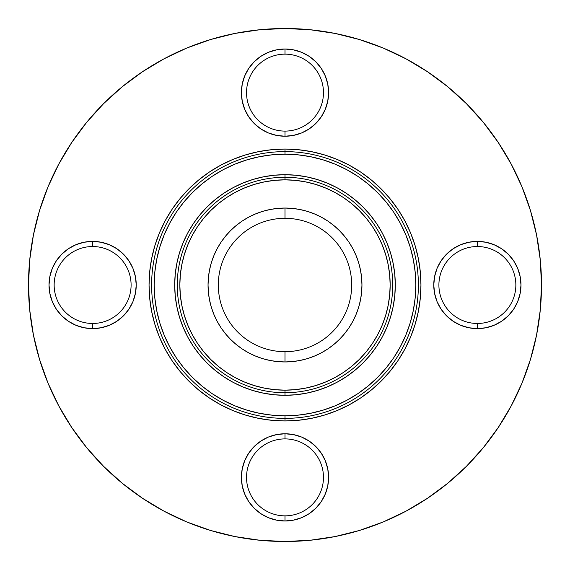 <?xml version="1.0" encoding="UTF-8"?>
<svg xmlns="http://www.w3.org/2000/svg" width="570" height="570" viewBox="0 0 570 570"><rect width="100%" height="100%" fill="white"/><g stroke="black" fill="none" stroke-linecap="round" stroke-linejoin="round"><path stroke-width="0.85" d="M285 151.62L285 154.185A130.815 130.815 0 0 1 415.815 285A130.815 130.815 0 0 1 285 415.815L285 418.38A133.38 133.38 0 0 0 418.38 285A133.38 133.38 0 0 0 285 151.62A133.38 133.38 0 0 0 151.62 285A133.38 133.38 0 0 0 285 418.38L285 420.945A135.945 135.945 0 0 1 149.055 285A135.945 135.945 0 0 1 285 149.055L285 151.62L285 149.055L298.324 149.71L311.519 151.67L324.465 154.912L337.027 159.4L349.082 165.108L360.525 171.969L371.241 179.913L381.13 188.869L390.087 198.759L398.031 209.475L404.892 220.918L410.599 232.973L415.088 245.535L418.33 258.481L420.29 271.676L420.945 285L420.29 298.324L418.33 311.519L415.088 324.465L410.599 337.027L404.892 349.082L398.031 360.525L390.087 371.241L381.13 381.13L371.241 390.087L360.525 398.031L349.082 404.892L337.027 410.599L324.465 415.088L311.519 418.33L298.324 420.29L285 420.945L271.676 420.29L258.481 418.33L245.535 415.088L232.973 410.599L220.918 404.892L209.475 398.031L198.759 390.087L188.869 381.13L179.913 371.241L171.969 360.525L165.108 349.082L159.4 337.027L154.912 324.465L151.67 311.519L149.71 298.324L149.055 285L149.71 271.676L151.67 258.481L154.912 245.535L159.4 232.973L165.108 220.918L171.969 209.475L179.913 198.759L188.869 188.869L198.759 179.913L209.475 171.969L220.918 165.108L232.973 159.4L245.535 154.912L258.481 151.67L271.676 149.71L285 149.055A135.945 135.945 0 0 1 420.945 285A135.945 135.945 0 0 1 285 420.945L285 418.38A133.38 133.38 0 0 0 418.38 285A133.38 133.38 0 0 0 285 151.62A133.38 133.38 0 0 0 151.62 285A133.38 133.38 0 0 0 285 418.38L285 415.815L297.825 415.188L310.522 413.3L322.976 410.179L335.06 405.854L346.667 400.368L357.675 393.77L367.985 386.118L377.497 377.497L386.118 367.985L393.77 357.675L400.368 346.667L405.854 335.06L410.179 322.976L413.3 310.522L415.188 297.825L415.815 285L415.188 272.175L413.3 259.478L410.179 247.024L405.854 234.94L400.368 223.333L393.77 212.325L386.118 202.015L377.497 192.503L367.985 183.882L357.675 176.23L346.667 169.632L335.06 164.146L322.976 159.821L310.522 156.7L297.825 154.812L285 154.185L272.175 154.812L259.478 156.7L247.024 159.821L234.94 164.146L223.333 169.632L212.325 176.23L202.015 183.882L192.503 192.503L183.882 202.015L176.23 212.325L169.632 223.333L164.146 234.94L159.821 247.024L156.7 259.478L154.812 272.175L154.185 285L154.812 297.825L156.7 310.522L159.821 322.976L164.146 335.06L169.632 346.667L176.23 357.675L183.882 367.985L192.503 377.497L202.015 386.118L212.325 393.77L223.333 400.368L234.94 405.854L247.024 410.179L259.478 413.3L272.175 415.188L285 415.815A130.815 130.815 0 0 1 154.185 285A130.815 130.815 0 0 1 285 154.185L285 151.62M285 177.27L285 179.835A105.165 105.165 0 0 1 390.165 285A105.165 105.165 0 0 1 285 390.165L285 392.73A107.73 107.73 0 0 0 392.73 285A107.73 107.73 0 0 0 285 177.27A107.73 107.73 0 0 0 177.27 285A107.73 107.73 0 0 0 285 392.73L285 395.295A110.295 110.295 0 0 1 174.705 285A110.295 110.295 0 0 1 285 174.705L285 177.27L285 174.705L295.809 175.239L306.517 176.821L317.02 179.457L327.209 183.098L336.991 187.73L346.275 193.294L354.968 199.742L362.99 207.01L370.258 215.033L376.706 223.725L382.271 233.009L386.902 242.792L390.543 252.98L393.179 263.483L394.761 274.191L395.295 285L394.761 295.809L393.179 306.517L390.543 317.02L386.902 327.209L382.271 336.991L376.706 346.275L370.258 354.968L362.99 362.99L354.968 370.258L346.275 376.706L336.991 382.271L327.209 386.902L317.02 390.543L306.517 393.179L295.809 394.761L285 395.295L274.191 394.761L263.483 393.179L252.98 390.543L242.792 386.902L233.009 382.271L223.725 376.706L215.033 370.258L207.01 362.99L199.742 354.968L193.294 346.275L187.73 336.991L183.098 327.209L179.457 317.02L176.821 306.517L175.239 295.809L174.705 285L175.239 274.191L176.821 263.483L179.457 252.98L183.098 242.792L187.73 233.009L193.294 223.725L199.742 215.033L207.01 207.01L215.033 199.742L223.725 193.294L233.009 187.73L242.792 183.098L252.98 179.457L263.483 176.821L274.191 175.239L285 174.705A110.295 110.295 0 0 1 395.295 285A110.295 110.295 0 0 1 285 395.295L285 392.73A107.73 107.73 0 0 0 392.73 285A107.73 107.73 0 0 0 285 177.27A107.73 107.73 0 0 0 177.27 285A107.73 107.73 0 0 0 285 392.73L285 390.165L295.31 389.659L305.52 388.142L315.531 385.634L325.242 382.156L334.576 377.746L343.425 372.438L351.719 366.296L359.364 359.364L366.296 351.719L372.438 343.425L377.746 334.576L382.156 325.242L385.634 315.531L388.142 305.52L389.659 295.31L390.165 285L389.659 274.69L388.142 264.48L385.634 254.469L382.156 244.758L377.746 235.424L372.438 226.575L366.296 218.282L359.364 210.636L351.719 203.704L343.425 197.562L334.576 192.254L325.242 187.844L315.531 184.367L305.52 181.859L295.31 180.341L285 179.835L274.69 180.341L264.48 181.859L254.469 184.367L244.758 187.844L235.424 192.254L226.575 197.562L218.282 203.704L210.636 210.636L203.704 218.282L197.562 226.575L192.254 235.424L187.844 244.758L184.367 254.469L181.859 264.48L180.341 274.69L179.835 285L180.341 295.31L181.859 305.52L184.367 315.531L187.844 325.242L192.254 334.576L197.562 343.425L203.704 351.719L210.636 359.364L218.282 366.296L226.575 372.438L235.424 377.746L244.758 382.156L254.469 385.634L264.48 388.142L274.69 389.659L285 390.165A105.165 105.165 0 0 1 179.835 285A105.165 105.165 0 0 1 285 179.835L285 177.27M285 218.31A66.69 66.69 0 0 0 218.31 285A66.69 66.69 0 0 0 285 351.69L285 361.95A76.95 76.95 0 0 1 208.05 285A76.95 76.95 0 0 1 285 208.05L285 218.31A66.69 66.69 0 0 1 351.69 285A66.69 66.69 0 0 1 285 351.69A66.69 66.69 0 0 1 218.31 285A66.69 66.69 0 0 1 285 218.31L285 208.05L292.545 208.421L300.012 209.532L307.337 211.363L314.448 213.907L321.273 217.134L327.75 221.018L333.813 225.513L339.414 230.586L344.487 236.187L348.983 242.25L352.866 248.727L356.093 255.552L358.637 262.663L360.468 269.988L361.579 277.455L361.95 285L361.579 292.545L360.468 300.012L358.637 307.337L356.093 314.448L352.866 321.273L348.983 327.75L344.487 333.813L339.414 339.414L333.813 344.487L327.75 348.983L321.273 352.866L314.448 356.093L307.337 358.637L300.012 360.468L292.545 361.579L285 361.95L277.455 361.579L269.988 360.468L262.663 358.637L255.552 356.093L248.727 352.866L242.25 348.983L236.187 344.487L230.586 339.414L225.513 333.813L221.018 327.75L217.134 321.273L213.907 314.448L211.363 307.337L209.532 300.012L208.421 292.545L208.05 285L208.421 277.455L209.532 269.988L211.363 262.663L213.907 255.552L217.134 248.727L221.018 242.25L225.513 236.187L230.586 230.586L236.187 225.513L242.25 221.018L248.727 217.134L255.552 213.907L262.663 211.363L269.988 209.532L277.455 208.421L285 208.05A76.95 76.95 0 0 1 361.95 285A76.95 76.95 0 0 1 285 361.95L285 351.69A66.69 66.69 0 0 0 351.69 285A66.69 66.69 0 0 0 285 218.31M92.625 246.525A38.475 38.475 0 0 0 54.15 285A38.475 38.475 0 0 0 92.625 323.475L92.625 328.605A43.605 43.605 0 0 1 49.02 285A43.605 43.605 0 0 1 92.625 241.395L92.625 246.525A38.475 38.475 0 0 1 131.1 285A38.475 38.475 0 0 1 92.625 323.475A38.475 38.475 0 0 1 54.15 285A38.475 38.475 0 0 1 92.625 246.525L92.625 241.395L101.132 242.236L109.312 244.715L116.85 248.741L123.455 254.17L128.884 260.775L132.91 268.313L135.389 276.493L136.23 285L135.389 293.507L132.91 301.687L128.884 309.225L123.455 315.83L116.85 321.259L109.312 325.285L101.132 327.764L92.625 328.605L84.118 327.764L75.938 325.285L68.4 321.259L61.795 315.83L56.366 309.225L52.34 301.687L49.861 293.507L49.02 285L49.861 276.493L52.34 268.313L56.366 260.775L61.795 254.17L68.4 248.741L75.938 244.715L84.118 242.236L92.625 241.395A43.605 43.605 0 0 1 136.23 285A43.605 43.605 0 0 1 92.625 328.605L92.625 323.475A38.475 38.475 0 0 0 131.1 285A38.475 38.475 0 0 0 92.625 246.525M285 54.15A38.475 38.475 0 0 0 246.525 92.625A38.475 38.475 0 0 0 285 131.1L285 136.23A43.605 43.605 0 0 1 241.395 92.625A43.605 43.605 0 0 1 285 49.02L285 54.15A38.475 38.475 0 0 1 323.475 92.625A38.475 38.475 0 0 1 285 131.1A38.475 38.475 0 0 1 246.525 92.625A38.475 38.475 0 0 1 285 54.15L285 49.02L293.507 49.861L301.687 52.34L309.225 56.366L315.83 61.795L321.259 68.4L325.285 75.938L327.764 84.118L328.605 92.625L327.764 101.132L325.285 109.312L321.259 116.85L315.83 123.455L309.225 128.884L301.687 132.91L293.507 135.389L285 136.23L276.493 135.389L268.313 132.91L260.775 128.884L254.17 123.455L248.741 116.85L244.715 109.312L242.236 101.132L241.395 92.625L242.236 84.118L244.715 75.938L248.741 68.4L254.17 61.795L260.775 56.366L268.313 52.34L276.493 49.861L285 49.02A43.605 43.605 0 0 1 328.605 92.625A43.605 43.605 0 0 1 285 136.23L285 131.1A38.475 38.475 0 0 0 323.475 92.625A38.475 38.475 0 0 0 285 54.15M477.375 246.525A38.475 38.475 0 0 0 438.9 285A38.475 38.475 0 0 0 477.375 323.475L477.375 328.605A43.605 43.605 0 0 1 433.77 285A43.605 43.605 0 0 1 477.375 241.395L477.375 246.525A38.475 38.475 0 0 1 515.85 285A38.475 38.475 0 0 1 477.375 323.475A38.475 38.475 0 0 1 438.9 285A38.475 38.475 0 0 1 477.375 246.525L477.375 241.395L485.882 242.236L494.062 244.715L501.6 248.741L508.205 254.17L513.634 260.775L517.66 268.313L520.139 276.493L520.98 285L520.139 293.507L517.66 301.687L513.634 309.225L508.205 315.83L501.6 321.259L494.062 325.285L485.882 327.764L477.375 328.605L468.868 327.764L460.688 325.285L453.15 321.259L446.545 315.83L441.116 309.225L437.09 301.687L434.611 293.507L433.77 285L434.611 276.493L437.09 268.313L441.116 260.775L446.545 254.17L453.15 248.741L460.688 244.715L468.868 242.236L477.375 241.395A43.605 43.605 0 0 1 520.98 285A43.605 43.605 0 0 1 477.375 328.605L477.375 323.475A38.475 38.475 0 0 0 515.85 285A38.475 38.475 0 0 0 477.375 246.525M285 438.9A38.475 38.475 0 0 0 246.525 477.375A38.475 38.475 0 0 0 285 515.85L285 520.98A43.605 43.605 0 0 1 241.395 477.375A43.605 43.605 0 0 1 285 433.77L285 438.9A38.475 38.475 0 0 1 323.475 477.375A38.475 38.475 0 0 1 285 515.85A38.475 38.475 0 0 1 246.525 477.375A38.475 38.475 0 0 1 285 438.9L285 433.77L293.507 434.611L301.687 437.09L309.225 441.116L315.83 446.545L321.259 453.15L325.285 460.688L327.764 468.868L328.605 477.375L327.764 485.882L325.285 494.062L321.259 501.6L315.83 508.205L309.225 513.634L301.687 517.66L293.507 520.139L285 520.98L276.493 520.139L268.313 517.66L260.775 513.634L254.17 508.205L248.741 501.6L244.715 494.062L242.236 485.882L241.395 477.375L242.236 468.868L244.715 460.688L248.741 453.15L254.17 446.545L260.775 441.116L268.313 437.09L276.493 434.611L285 433.77A43.605 43.605 0 0 1 328.605 477.375A43.605 43.605 0 0 1 285 520.98L285 515.85A38.475 38.475 0 0 0 323.475 477.375A38.475 38.475 0 0 0 285 438.9M285 28.5A256.5 256.5 0 0 1 541.5 285A256.5 256.5 0 0 1 285 541.5L310.144 540.267L335.039 536.57L359.456 530.456L383.161 521.978L405.911 511.212L427.507 498.273L447.721 483.274L466.374 466.374L483.274 447.721L498.273 427.507L511.212 405.911L521.978 383.161L530.456 359.456L536.57 335.039L540.267 310.144L541.5 285L540.267 259.856L536.57 234.961L530.456 210.544L521.978 186.839L511.212 164.089L498.273 142.493L483.274 122.279L466.374 103.626L447.721 86.725L427.507 71.727L405.911 58.788L383.161 48.023L359.456 39.544L335.039 33.431L310.144 29.733L285 28.5L259.856 29.733L234.961 33.431L210.544 39.544L186.839 48.023L164.089 58.788L142.493 71.727L122.279 86.725L103.626 103.626L86.725 122.279L71.727 142.493L58.788 164.089L48.023 186.839L39.544 210.544L33.431 234.961L29.733 259.856L28.5 285L29.733 310.144L33.431 335.039L39.544 359.456L48.023 383.161L58.788 405.911L71.727 427.507L86.725 447.721L103.626 466.374L122.279 483.274L142.493 498.273L164.089 511.212L186.839 521.978L210.544 530.456L234.961 536.57L259.856 540.267L285 541.5A256.5 256.5 0 0 1 28.5 285A256.5 256.5 0 0 1 285 28.5M359.456 530.456L383.161 521.978M498.273 427.507L511.212 405.911M530.456 210.544L521.978 186.839M427.507 71.727L405.911 58.788M210.544 39.544L186.839 48.023M71.727 142.493L58.788 164.089M39.544 359.456L48.023 383.161M142.493 498.273L164.089 511.212"/></g></svg>
